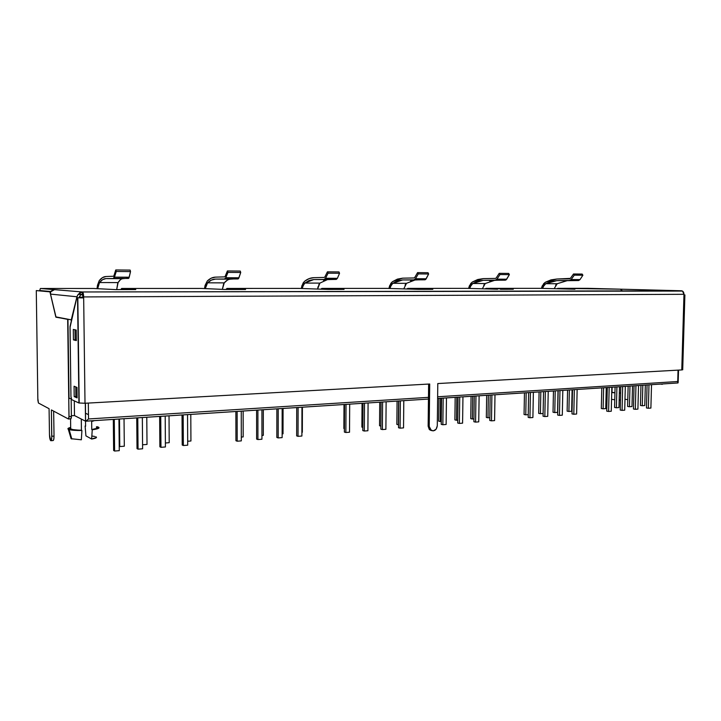 <?xml version="1.0" encoding="UTF-8"?>
<svg xmlns="http://www.w3.org/2000/svg" width="721" height="721" viewBox="0 0 721 721"><rect width="100%" height="100%" fill="white"/><g stroke="black" fill="none" stroke-linecap="round" stroke-linejoin="round"><path stroke-width="1.08" d="M611.994 392.35L614.941 392.684L611.994 392.35L612.12 387.222L611.994 392.35M619.348 392.945L620.646 392.972L619.348 392.945M70.613 427.995L70.685 427.968C69.423 428.481 69.423 428.95 70.703 429.383L81.915 430.491L73.172 430.239L68.297 429.256L71.091 438.71L68.297 429.256C67.341 428.653 68.134 428.049 70.676 427.427M85.583 426.264L85.52 421.19L74.488 415.566L71.379 415.756L74.488 415.566L74.29 400.849L74.488 415.566L85.52 421.19L85.583 426.264L85.114 426.021L85.583 426.012L85.114 426.021L85.925 435.854L85.114 426.021L85.583 426.264M96.794 427.328L96.308 427.12L96.794 427.328C98.02 428.094 96.344 428.824 91.756 429.518L96.479 428.454L97.227 427.868L96.794 427.328M138.053 449.156L137.017 448.624L136.738 417.91L137.017 448.624L138.053 449.156L137.774 417.838L138.053 449.156L142.605 448.795L138.053 449.156M142.334 417.54L142.605 448.795L142.343 417.54M257.92 439.558L256.613 439.08L256.595 410.168L256.613 439.08L257.92 439.558L257.902 410.087L257.92 439.558L261.939 439.233L257.92 439.558M261.93 409.825L261.939 439.233L261.93 409.825M364.303 431.032L362.798 430.608L362.987 403.3L362.798 430.608L364.303 431.032L364.502 403.201L364.303 431.032L367.89 430.743L364.303 431.032M368.089 402.967L367.89 430.743L368.089 402.967M459.376 423.416L457.718 423.029L458.06 397.163L457.718 423.029L459.376 423.416L459.728 397.055L459.376 423.416L462.585 423.155L459.376 423.416M462.954 396.847L462.585 423.155L462.954 396.847M85.79 421.172L428.454 399.055L85.592 421.208L85.42 403.228M160.963 447.317L159.873 446.804L159.647 416.423L159.873 446.804L160.963 447.317L160.738 416.359L160.963 447.317L165.415 446.966L160.963 447.317M165.19 416.071L165.415 446.966L165.19 416.071M278.189 437.926L276.846 437.467L276.873 408.861L276.846 437.467L278.189 437.926L278.216 408.771L278.189 437.926L282.136 437.611L278.189 437.926M282.163 408.519L282.136 437.611L282.163 408.519M382.373 429.581L380.841 429.166L381.058 402.138L380.841 429.166L382.373 429.581L382.599 402.03L382.373 429.581L385.888 429.301L382.373 429.581M386.123 401.804L385.888 429.301L386.123 401.804M475.581 422.109L473.895 421.74L474.274 396.117L473.895 421.74L475.581 422.109L475.968 396.009L475.581 422.109L478.735 421.857L475.581 422.109M479.123 395.802L478.735 421.857L479.123 395.802M119.776 446.56L119.226 446.263L119.776 446.56L119.497 419.018L119.776 446.56L124.309 446.209L119.776 446.56M124.03 418.73L124.309 446.209L124.03 418.73M243.184 436.917L241.301 437.061L243.184 436.917L243.148 411.033L243.184 436.917M344.404 428.68L343.872 428.526L344.007 404.526L343.872 428.526L344.404 428.68M440.288 421.524L438.692 421.145L438.972 398.398L438.692 421.145L440.288 421.524L440.576 398.289L440.288 421.524L441.252 421.443L440.288 421.524M147.012 444.433L142.569 444.776L147.012 444.433L146.787 417.261L147.012 444.433M263.318 435.349L261.939 435.448L263.318 435.349L263.318 409.735L263.318 435.349M362.825 427.382L361.888 427.12L362.05 403.363L361.888 427.12L362.825 427.382M456.492 420.253L454.879 419.883L455.176 397.352L454.879 419.883L456.492 420.253L456.799 397.244L456.492 420.253L457.754 420.154L456.492 420.253M183.359 445.524L182.215 445.019L182.034 414.981L182.215 445.019L183.359 445.524L183.179 414.908L183.359 445.524L187.703 445.181L183.359 445.524M187.541 414.629L187.703 445.181L187.541 414.629M298.034 436.34L296.655 435.881L296.719 407.581L296.655 435.881L298.034 436.34L298.106 407.491L298.034 436.34L301.892 436.034L298.034 436.34M301.964 407.239L301.892 436.034L301.964 407.239M400.083 428.166L398.524 427.751L398.767 400.993L398.524 427.751L400.083 428.166L400.344 400.885L400.083 428.166L403.535 427.886L400.083 428.166M403.796 400.669L403.535 427.886L403.796 400.669M491.479 420.839L489.775 420.469L490.172 395.09L489.775 420.469L491.479 420.839L491.893 394.982L491.479 420.839L494.579 420.595L491.479 420.839M494.994 394.775L494.579 420.595L494.994 394.775M169.21 442.694L165.388 442.991L169.21 442.694L169.029 415.819L169.21 442.694M283.029 433.808L282.136 433.871L283.029 433.808L283.065 408.456L283.029 433.808M380.868 426.102L379.543 425.75L379.733 402.219L379.543 425.75L380.868 426.102M472.39 419.009L470.75 418.649L471.074 396.325L470.75 418.649L472.39 419.009L472.724 396.217L472.39 419.009L473.94 418.892L472.39 419.009M190.93 441L187.685 441.252L190.93 441L190.786 414.413L190.93 441M302.333 432.294L302.396 407.212L302.333 432.294M398.389 424.795L396.856 424.399L397.073 401.101L396.856 424.399L398.389 424.795L398.605 401.002L398.389 424.795M488 417.792L486.333 417.441L486.675 395.315L486.333 417.441L488 417.792L488.351 395.207L488 417.792L489.82 417.648L488 417.792M114.612 451.04L113.63 450.49L113.305 419.415L113.63 450.49L114.612 451.04L114.278 419.352L114.612 451.04L119.271 450.661L114.612 451.04M118.947 419.054L119.271 450.661L118.947 419.054M237.2 441.216L235.938 440.729L235.875 411.502L235.938 440.729L237.2 441.216L237.137 411.421L237.2 441.216L241.31 440.882L237.2 441.216M241.256 411.159L241.31 440.882L241.256 411.159M345.864 432.51L344.386 432.077L344.539 404.49L344.386 432.077L345.864 432.51L346.017 404.4L345.864 432.51L349.523 432.212L345.864 432.51M349.685 404.157L349.523 432.212L349.685 404.157M442.847 424.732L441.216 424.345L441.531 398.226L441.216 424.345L442.847 424.732L443.181 398.127L442.847 424.732L446.128 424.471L442.847 424.732M446.461 397.911L446.128 424.471L446.461 397.911M91.657 421.181L91.756 429.518L91.657 421.181M69.766 428.58L74.155 429.977L81.437 430.23L81.293 419.036L81.437 430.23L81.915 430.491C75.975 430.572 71.73 430.275 69.171 429.599L67.936 428.598L69.027 427.913M96.479 437.431L91.639 439.035L85.925 435.854L91.639 439.035L92.252 429.779C98.299 428.905 100.273 427.995 98.164 427.039L96.785 426.679L99.038 427.85L98.074 428.535L91.756 429.518L92.252 429.779L91.639 439.035C96.046 438.296 97.416 437.53 95.758 436.755L96.082 436.899M81.338 439.792L81.915 430.491L81.338 439.792L71.091 438.71L81.338 439.792M94.667 436.448L92.378 436.106M624.981 399.236L627.793 399.677L624.981 399.236M79.337 296.998L83.059 297.376L79.337 296.998M85.52 421.19L85.294 403.237L85.592 421.208M437.611 398.461L677.758 382.977L678.055 370.134L677.722 381.517L437.638 396.775L677.722 381.517L678.028 382.914M428.472 397.352L88.521 418.964L88.323 403.066L88.521 418.964L85.934 421.118L88.521 418.964L428.472 397.352M430.248 430.221L428.139 426.201L428.625 384.068L428.139 426.201L429.22 426.462L429.707 384.005L85.006 403.255L78.922 402.985L71.676 399.65L70.955 396.541L70.018 327.496L76.787 297.719L83.672 297.899L83.654 296.926L83.672 297.899L83.059 297.836L82.437 294.393L78.156 294.402L82.41 294.384L82.383 291.969L682.472 291.068L683.977 294.303L83.654 296.926L83.257 293.456L82.383 291.969L79.941 292.618L77.399 295.547L71.271 319.845L55.995 317.051L50.515 294.105L55.841 316.889L71.271 319.845L76.94 296.773L50.515 294.105L50.596 291.861L51.299 290.951L54.472 289.653L40.385 288.49L93.406 288.472L115.585 289.608L135.71 289.563L121.624 288.463L121.633 289.599L121.624 288.463L201.583 288.445L121.624 288.463L120.84 289.599L121.624 288.463L135.764 289.563L115.585 289.608L93.406 288.472L40.385 288.49L82.383 291.969L82.41 294.384L80.518 295.087L79.391 296.764L80.518 295.087L82.41 294.384L83.059 297.836L76.787 297.719L83.672 297.899L85.006 403.255L429.707 384.005L429.22 426.462L430.365 429.734L433.204 430.888L436.07 429.265L437.286 425.814L437.791 383.554L681.778 369.927L437.791 383.554L437.286 425.814C436.593 429.842 434.601 431.401 431.32 430.5L429.22 426.462L428.139 426.201L429.283 429.464L431.32 430.5M44.648 291.158L46.847 291.158L44.648 291.158M620.637 393.125L619.348 393.089L620.637 393.125M614.941 392.846L611.723 392.521L614.941 392.846M611.552 399.335L614.77 399.767L611.552 399.335M619.168 400.047L620.466 400.083L619.168 400.047M642.826 385.239L642.285 405.743L640.446 405.445L640.969 385.356L640.446 405.445L642.285 405.743L642.826 385.239M644.781 405.544L645.331 385.077L644.781 405.544L642.285 405.743L644.781 405.544M629.983 386.068L629.451 406.743L627.621 406.437L628.135 386.186L627.621 406.437L629.451 406.743L629.983 386.068M631.993 406.545L632.524 385.897L631.993 406.545L629.451 406.743L631.993 406.545M648.99 384.834L648.359 408.266L646.467 407.96L647.079 384.96L646.467 407.96L648.359 408.266L648.99 384.834M650.892 408.068L651.523 384.672L650.892 408.068L648.359 408.266L650.892 408.068M616.915 386.907L616.401 407.762L614.58 407.455L615.085 387.024L614.58 407.455L616.401 407.762L616.915 386.907M618.988 407.563L619.501 386.744L618.988 407.563L616.401 407.762L618.988 407.563M603.621 387.763L603.117 408.798L601.314 408.492L601.801 387.88L601.314 408.492L603.117 408.798L603.621 387.763M605.748 408.591L606.253 387.601L605.748 408.591L603.117 408.798L605.748 408.591M635.949 385.681L635.336 409.312L633.453 409.005L634.056 385.798L633.453 409.005L635.336 409.312L635.949 385.681M637.914 409.104L638.527 385.51L637.914 409.104L635.336 409.312L637.914 409.104M622.674 386.537L622.079 410.375L620.213 410.06L620.799 386.654L620.213 410.06L622.079 410.375L622.674 386.537M624.71 410.168L625.305 386.366L624.71 410.168L622.079 410.375L624.71 410.168M609.173 387.411L608.596 411.457L606.74 411.132L607.307 387.528L606.74 411.132L608.596 411.457L609.173 387.411M611.264 411.24L611.85 387.231L611.264 411.24L608.596 411.457L611.264 411.24M530.413 392.494L529.944 417.756L528.187 417.405L528.646 392.603L528.187 417.405L529.944 417.756L530.413 392.494M532.9 417.522L533.369 392.305L532.9 417.522L529.944 417.756L532.9 417.522M569.356 389.98L568.896 411.475L567.13 411.15L567.571 390.097L567.13 411.15L568.896 411.475L569.356 389.98M571.645 411.258L572.104 389.8L571.645 411.258L568.896 411.475L571.645 411.258M555.215 390.89L554.773 412.574L553.025 412.25L553.458 391.007L553.025 412.25L554.773 412.574L555.215 390.89M557.576 412.358L558.018 390.71L557.576 412.358L554.773 412.574L557.576 412.358M574.34 389.655L573.808 414.242L572.005 413.908L572.519 389.773L572.005 413.908L573.808 414.242L574.34 389.655M576.611 414.016L577.142 389.475L576.611 414.016L573.808 414.242L576.611 414.016M540.831 391.818L540.408 413.701L538.677 413.367L539.083 391.936L538.677 413.367L540.408 413.701L540.831 391.818M543.111 413.484L540.408 413.701L543.111 413.484M526.177 392.765L525.771 414.845L524.059 414.503L524.455 392.873L524.059 414.503L525.771 414.845L526.177 392.765M528.241 414.647L525.771 414.845L528.241 414.647M559.965 390.584L559.46 415.395L557.666 415.053L558.162 390.701L557.666 415.053L559.46 415.395L559.965 390.584M562.299 415.17L562.822 390.403L562.299 415.17L559.46 415.395L562.299 415.17M545.328 391.53L544.833 416.567L543.057 416.215L543.535 391.647L543.057 416.215L544.833 416.567L545.328 391.53M547.735 416.332L548.23 391.341L547.735 416.332L544.833 416.567L547.735 416.332M94.262 420.649L90.891 420.866L92.585 421.262L94.262 420.649M85.42 413.178L88.467 414.656L85.42 413.178M663.482 383.905L661.716 384.014L663.482 383.905M50.939 440.711L53.075 440.558L53.742 439.522L54.03 436.097L51.795 436.25C51.786 439.062 51.47 440.549 50.858 440.72L50.713 440.666C50.01 439.9 49.596 437.944 49.479 434.799L50.713 440.666L51.732 438.17L51.398 409.934L68.396 418.991L68.991 417.612L67.675 319.376L55.832 317.051L49.938 291.852L36.284 290.59L37.825 398.443M97.479 285.282L99.246 280.64C101.337 278.009 103.554 276.639 105.906 276.522L102.472 277.639L99.246 280.64L97.479 285.282L97.02 288.679L97.479 285.282M113.512 276.242L105.906 276.522L113.512 276.242L113.972 275.629L113.512 276.242M122.867 278.676L128.897 278.099L130.528 271.592L130.15 270.096L115.748 269.96L113.972 275.629L115.748 269.96L130.15 270.096L130.528 271.592L116.252 271.475L115.748 269.96L116.252 271.475L130.528 271.592L129.212 277.215L114.468 277.143L116.252 271.475L113.548 278.351L128.527 278.423L129.212 277.215L114.468 277.143L113.548 278.351L128.527 278.423L105.942 278.594L122.867 278.676C121.182 278.775 119.587 280.081 118.091 282.587L99.498 282.542C101.517 280.009 103.662 278.694 105.942 278.594L102.625 279.649L99.498 282.542L118.091 282.587L116.694 289.599L117.685 283.479M98.011 286.444L99.498 282.542L97.677 288.715L98.011 286.444M205.079 285.417L207.278 281.019C209.838 278.531 212.542 277.234 215.399 277.134L211.226 278.18L207.278 281.019L205.079 285.417L204.494 288.571L205.079 285.417M224.628 276.873L215.399 277.134L224.628 276.873L225.186 276.305L224.628 276.873M230.594 279.162L238.534 278.63L240.733 272.475L240.255 271.06L227.394 270.943L225.186 276.305L227.394 270.943L240.255 271.06L240.733 272.475L227.98 272.376L227.394 270.943L227.98 272.376L240.733 272.475L238.948 277.792L225.772 277.729L227.98 272.376L225.772 277.729L224.646 278.874L238.038 278.937L238.948 277.792L225.772 277.729L224.646 278.874L238.038 278.937L215.426 279.09L230.594 279.162C228.368 279.252 226.259 280.487 224.258 282.866L207.567 282.821C210.045 280.424 212.659 279.18 215.426 279.09L211.388 280.09L207.567 282.821L224.258 282.866L222.347 289.364L223.654 283.822M205.719 286.525L207.567 282.821L205.287 288.607L205.719 286.525M301.973 285.543L304.496 281.361C307.434 279 310.526 277.774 313.77 277.675L309.012 278.666L304.496 281.361L303.081 283.056L301.279 288.499L301.973 285.543M324.243 277.441L313.77 277.675L324.243 277.441L324.883 276.9L324.243 277.441M323.576 280.541L327.451 279.604L336.301 279.397L337.392 278.315L339.546 273.277L338.987 271.925L327.424 271.826L324.883 276.9L327.424 271.826L338.987 271.925L339.546 273.277L328.082 273.178L327.424 271.826L328.082 273.178L339.546 273.277L337.392 278.315L325.541 278.252L328.082 273.178L325.541 278.252L324.252 279.333L336.301 279.397L337.392 278.315L325.541 278.252L324.252 279.333L336.301 279.397L313.779 279.541L327.451 279.604L319.89 283.11L304.812 283.074L313.779 279.541L309.183 280.478L304.812 283.074L319.89 283.11L317.582 289.103L318.096 286.543M302.685 286.588L304.812 283.074L303.622 284.498L302.189 288.535L302.685 286.588M389.664 285.651L392.458 281.668L402.615 278.171L397.415 279.108L392.458 281.668L390.899 283.281L388.898 288.445L389.664 285.651M414.061 277.955L402.615 278.171L414.061 277.955L414.764 277.441L414.061 277.955M410.637 280.884L415.008 280L425.624 279.532L428.635 273.989L428.022 272.709L417.567 272.619L414.764 277.441L417.567 272.619L428.022 272.709L428.635 273.989L418.279 273.908L417.567 272.619L418.279 273.908L428.635 273.989L426.192 278.784L415.476 278.73L418.279 273.908L415.476 278.73L414.061 279.757L424.957 279.802L426.192 278.784L415.476 278.73L414.061 279.757L424.957 279.802L402.624 279.937L415.008 280L406.473 283.335L392.801 283.299L402.624 279.937L397.595 280.839L392.801 283.299L406.473 283.335L403.922 288.58M390.44 286.652L392.801 283.299L391.476 284.651L389.899 288.481L390.44 286.652M469.425 285.75L472.417 281.956L483.277 278.621L477.726 279.514L472.417 281.956L470.75 283.488L468.587 288.409L469.425 285.75M495.471 278.423L483.277 278.621L495.471 278.423L496.219 277.927L495.471 278.423M489.784 281.208L494.543 280.361L506.079 279.919L509.377 274.638L508.711 273.421L499.211 273.34L496.219 277.927L499.211 273.34L508.711 273.421L509.377 274.638L499.968 274.566L499.211 273.34L499.968 274.566L509.377 274.638L506.701 279.207L496.967 279.153L499.968 274.566L496.967 279.153L495.462 280.136L505.358 280.181L506.701 279.207L496.967 279.153L495.462 280.136L505.358 280.181L483.268 280.307L495.462 280.136L483.268 280.307L494.543 280.361L485.233 283.542L472.778 283.506L483.268 280.307L477.906 281.154L472.778 283.506L485.233 283.542L482.43 288.598M470.245 286.706L472.778 283.506L471.363 284.804L469.659 288.436L470.245 286.706M201.583 288.445L224.573 289.463L201.583 288.445M245.437 289.454L226.926 288.436L226.935 289.509L226.926 288.436L225.943 289.5L226.926 288.436L298.954 288.409L226.926 288.436L245.573 289.463L224.573 289.463L245.446 289.481M298.954 288.409L328.109 289.418L343.944 289.373L321.845 288.409L321.845 289.265L321.845 288.409L320.8 289.229L321.845 288.409L387.06 288.391L321.845 288.409L344.043 289.382L328.109 289.418L298.9 288.409M467.163 288.364L407.843 288.382L467.163 288.364L497.598 289.238L467.163 288.364M387.06 288.391L418.55 289.346L432.771 289.301L407.843 288.382L407.834 289.058L407.843 288.382L406.77 289.022L407.843 288.382L432.825 289.31L418.55 289.346L386.997 288.391M486.107 288.355L540.308 288.346L486.107 288.355L513.298 289.238L500.446 289.274L513.289 289.238L486.107 288.355L486.098 288.914L486.107 288.355L485.035 288.878L486.107 288.355M542.264 285.849L545.427 282.208L556.819 279.027L550.997 279.874L545.427 282.208L543.661 283.677L541.39 288.373L542.264 285.849M569.581 278.847L556.819 279.027L570.365 278.378L569.581 278.847M567.112 280.685L578.602 280.523L580.026 279.595L582.883 275.233L582.18 274.07L573.519 273.989L570.365 278.378L573.519 273.989L582.18 274.07L582.883 275.233L574.304 275.161L573.519 273.989L574.304 275.161L582.883 275.233L580.026 279.595L571.149 279.55L574.304 275.161L571.149 279.55L569.572 280.478L578.602 280.523L580.026 279.595L571.149 279.55L569.572 280.478L578.602 280.523L556.801 280.64L569.572 280.478L556.801 280.64L567.112 280.685L557.198 283.732L545.788 283.695L556.801 280.64L551.177 281.451L545.788 283.695L557.198 283.732L554.188 288.598M543.129 286.76L545.788 283.695L544.31 284.93L542.507 288.4L543.129 286.76M588.066 288.328L620.276 289.175L557.657 288.337L588.066 288.328M540.308 288.346L574.952 289.211L540.236 288.346M683.959 294.988L684.95 294.961L683.959 294.988L683.977 294.303L681.778 369.927L683.959 294.988M682.769 369.747L681.778 369.927L682.706 369.693L684.887 294.97M50.812 291.518L40.412 290.572L50.812 291.518M622.313 290.77L620.276 289.175L681.498 290.779L82.428 291.978C83.14 292.402 83.555 294.06 83.654 296.926L683.977 294.303C683.896 292.257 683.093 291.086 681.588 290.788L620.375 289.175M75.858 339.807L73.443 339.87L76.345 340.6L76.201 330.047L73.299 329.425L73.443 339.87L75.858 339.807M71.676 399.65L70.955 396.541L70.054 326.424L76.787 297.719L77.544 297.8L78.922 402.985L71.676 399.65M74.2 396.604L77.102 397.893L76.967 387.42L74.065 386.231L74.2 396.604L75.885 396.514L74.2 396.604L74.065 386.231L76.967 387.42L77.102 397.893L74.2 396.604M76.345 340.6L73.443 339.87L73.299 329.425L76.201 330.047L76.345 340.6M49.082 408.699L38.429 403.021L49.082 408.699L49.479 434.799L49.082 408.699M37.834 398.443L38.429 403.021L37.862 400.281L36.284 290.59L49.938 291.852L56.004 317.231L69.315 319.493L67.675 319.376L69.027 416.576L68.396 418.991L51.398 409.934L51.795 436.25L54.03 436.097L53.651 411.132L54.03 436.097C54.012 438.9 53.696 440.387 53.075 440.558M40.385 288.49L39.628 290.698L40.385 288.49M68.585 418.973L71.009 418.766L71.352 417.459L71.388 416.432L69.027 416.576L71.388 416.432L71.145 398.632L71.388 416.432L70.829 418.865L68.522 419.009M56.914 317.222L56.004 317.231M50.596 291.852L49.938 291.852L50.596 291.852L50.515 294.105L76.94 296.773L78.156 294.402L82.383 291.969L54.472 289.653L50.596 291.861M50.686 291.708L36.284 290.59L50.686 291.708M71.28 320.935L71.262 319.845L71.28 320.935M68.774 398.316L71.19 398.632L69.045 398.298M75.885 396.64L75.759 387.177L76.516 387.24L75.759 387.177L75.885 396.64L77.084 396.739L75.885 396.64M76.219 387.114L75.759 387.177L76.219 387.114M75.128 339.681L75.002 330.146L76.21 330.2L75.002 330.146L75.128 339.681L76.336 339.744L75.128 339.681M76.201 330.074L75.002 330.146L76.201 330.074M77.544 297.8L78.922 402.985L85.006 403.255L83.672 297.899L77.544 297.8M556.089 284.678L555.603 285.3M485.233 283.542L483.719 285.219M405.562 284.317L405.058 285.146M319.89 283.11L318.61 285.101M227.34 280.154L224.258 282.866M120.407 279.721L118.091 282.587M70.703 429.383L70.559 418.874M69.171 429.599L71.812 439.008M678.164 382.373L678.524 370.107M437.611 398.479L677.758 382.977M662.329 384.311L660.634 384.086M69.045 398.407L67.954 319.412M77.823 297.818L79.202 403.075M681.588 290.788L82.428 291.978"/></g></svg>
